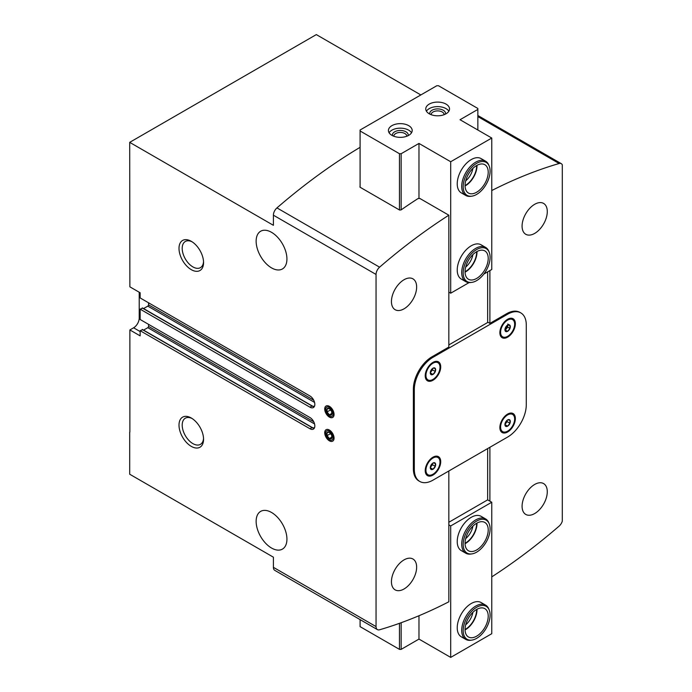 <?xml version="1.0" encoding="UTF-8"?>
<svg xmlns="http://www.w3.org/2000/svg" width="692" height="692" viewBox="0 0 692 692"><rect width="100%" height="100%" fill="white"/><g stroke="black" fill="none" stroke-linecap="round" stroke-linejoin="round"><path stroke-width="1.04" d="M505.29 328.008A3.806 2.197 -60 0 1 507.625 325.11L509.952 325.318L509.952 328.432L507.625 331.33L505.29 331.122A3.806 2.197 -60 0 1 505.108 330.785A3.806 2.197 -60 0 1 505.29 328.008M507.625 325.11A3.806 2.197 -60 0 1 508.585 324.756A3.806 2.197 -60 0 1 509.952 325.318A3.806 2.197 -60 0 1 509.952 328.432A3.806 2.197 -60 0 1 507.625 331.33A3.806 2.197 -60 0 1 505.29 331.122M430.64 371.111A3.806 2.197 -60 0 1 432.967 368.213L435.303 368.421L435.303 371.526L432.967 374.433L430.64 374.225A3.806 2.197 -60 0 1 430.45 373.879A3.806 2.197 -60 0 1 430.64 371.111M432.967 368.213A3.806 2.197 -60 0 1 433.927 367.859A3.806 2.197 -60 0 1 435.303 368.421A3.806 2.197 -60 0 1 435.303 371.526A3.806 2.197 -60 0 1 432.967 374.433A3.806 2.197 -60 0 1 430.64 374.225M505.29 422.829A3.806 2.197 -60 0 1 507.625 419.932L509.952 420.139L509.952 423.253L507.625 426.151L505.29 425.943A3.806 2.197 -60 0 1 505.108 425.606A3.806 2.197 -60 0 1 505.29 422.829M507.625 419.932A3.806 2.197 -60 0 1 508.585 419.577A3.806 2.197 -60 0 1 509.952 420.139A3.806 2.197 -60 0 1 509.952 423.253A3.806 2.197 -60 0 1 507.625 426.151A3.806 2.197 -60 0 1 505.29 425.943M430.64 465.932A3.806 2.197 -60 0 1 432.967 463.034L435.303 463.242L435.303 466.347L432.967 469.254L430.64 469.046A3.806 2.197 -60 0 1 430.45 468.7A3.806 2.197 -60 0 1 430.64 465.932M432.967 463.034A3.806 2.197 -60 0 1 433.927 462.68A3.806 2.197 -60 0 1 435.303 463.242A3.806 2.197 -60 0 1 435.303 466.347A3.806 2.197 -60 0 1 432.967 469.254A3.806 2.197 -60 0 1 430.64 469.046M271.532 267.882A21.772 12.568 -120 0 0 282.423 268.954A21.772 12.568 -120 0 0 282.423 243.818A21.772 12.568 -120 0 0 260.65 231.24A21.772 12.568 -120 0 0 257.312 248.688A21.772 12.568 -120 0 0 271.532 267.882M271.532 548.029A21.772 12.568 -120 0 0 282.423 549.111A21.772 12.568 -120 0 0 282.423 523.965A21.772 12.568 -120 0 0 260.65 511.397A21.772 12.568 -120 0 0 257.312 528.844A21.772 12.568 -120 0 0 271.532 548.029M142.569 329.729L140.147 330.698L140.147 335.871L129.88 329.946L129.88 432.093M314.566 423.962L147.803 327.679L143.564 330.127M147.803 327.679A1.055 0.605 120 0 0 148.546 326.39L148.546 324.34M142.569 308.182L140.147 309.151L140.147 319.496L309.981 417.544A6.859 3.962 -120 0 1 314.462 423.59A6.859 3.962 -120 0 1 313.415 429.092A6.859 3.962 -120 0 1 309.981 428.755L140.147 330.698M314.566 402.415L147.803 306.132L143.564 308.571M147.803 306.132A1.055 0.605 120 0 0 148.546 304.835L148.546 302.793M360.091 147.318A527.866 304.765 120 0 0 276.947 207.903A6.6 3.806 120 0 0 273.401 215.186L273.401 225.315L129.698 142.353L129.88 286.843L140.147 292.768L140.147 297.941L309.981 395.997A6.859 3.962 -120 0 1 314.462 402.043A6.859 3.962 -120 0 1 313.415 407.545A6.859 3.962 -120 0 1 309.981 407.199L140.147 309.151M420.84 94.942L316.322 34.6L129.698 142.353M329.392 440.821A6.6 3.806 -120 0 0 334.054 438.123A6.6 3.806 -120 0 0 329.392 430.043A6.6 3.806 -120 0 0 324.721 432.742A6.6 3.806 -120 0 0 329.392 440.821M329.392 417.112A6.6 3.806 -120 0 0 334.054 414.422A6.6 3.806 -120 0 0 329.392 406.342A6.6 3.806 -120 0 0 324.721 409.033A6.6 3.806 -120 0 0 329.392 417.112M191.286 269.664A17.361 10.025 -120 0 0 203.56 262.579A17.361 10.025 -120 0 0 191.286 241.309A17.361 10.025 -120 0 0 179.003 248.402A17.361 10.025 -120 0 0 191.286 269.664M191.286 446.375A17.361 10.025 -120 0 0 203.56 439.29A17.361 10.025 -120 0 0 191.286 418.02A17.361 10.025 -120 0 0 179.003 425.113A17.361 10.025 -120 0 0 191.286 446.375M129.698 432.197L129.698 474.228L273.401 557.19L273.401 567.328A6.6 3.806 120 0 0 274.767 570.346L377.417 629.608A6.6 3.806 120 0 0 379.588 629.772A527.866 304.765 120 0 0 448.831 601.798L448.831 470.993M432.967 357.314A26.391 15.241 120 0 0 414.309 389.639L414.309 469.375A26.391 15.241 120 0 0 419.776 481.459A26.391 15.241 120 0 0 432.967 480.153L507.625 437.05A26.391 15.241 120 0 0 526.283 404.725L526.283 324.989A26.391 15.241 120 0 0 520.817 312.905A26.391 15.241 120 0 0 507.625 314.211L432.967 357.314L432.033 356.769L448.831 347.073L448.831 215.195A527.866 304.765 120 0 0 379.588 267.173A6.6 3.806 120 0 0 376.05 274.447L376.05 626.589A6.6 3.806 120 0 0 377.417 629.608M491.761 190.534A527.866 304.765 120 0 1 559.136 163.511A6.6 3.806 120 0 1 561.307 163.675A6.6 3.806 120 0 1 562.302 164.8L562.302 521.163A6.6 3.806 120 0 1 559.136 526.11A527.866 304.765 120 0 1 491.761 576.886M404.042 308.822A17.819 10.285 -60 0 1 395.132 309.705A17.819 10.285 -60 0 1 395.132 289.135A17.819 10.285 -60 0 1 412.951 278.85A17.819 10.285 -60 0 1 415.684 293.123A17.819 10.285 -60 0 1 404.042 308.822M404.042 588.978A17.819 10.285 -60 0 1 395.132 589.861A17.819 10.285 -60 0 1 395.132 569.291A17.819 10.285 -60 0 1 412.951 559.006A17.819 10.285 -60 0 1 415.684 573.279A17.819 10.285 -60 0 1 404.042 588.978M432.033 356.769A26.391 15.241 120 0 0 413.375 389.103L413.375 468.839A26.391 15.241 120 0 0 418.842 480.914L419.776 481.459M534.682 233.403A17.819 10.285 -60 0 1 525.773 234.285A17.819 10.285 -60 0 1 525.773 213.707A17.819 10.285 -60 0 1 543.592 203.422A17.819 10.285 -60 0 1 546.325 217.703A17.819 10.285 -60 0 1 534.682 233.403M534.682 513.551A17.819 10.285 -60 0 1 525.773 514.433A17.819 10.285 -60 0 1 525.773 493.863A17.819 10.285 -60 0 1 543.592 483.578A17.819 10.285 -60 0 1 546.325 497.851A17.819 10.285 -60 0 1 534.682 513.551M489.893 270.572L489.893 323.372L506.691 313.675A26.391 15.241 120 0 1 519.882 312.369L520.817 312.905M489.893 447.283L489.893 501.164M448.831 215.195L419.906 198.492L418.037 198.552A527.866 304.765 -60 0 0 401.057 209.935L399.561 210.031L359.996 187.186L359.996 186.234L359.996 187.186M448.831 344.919L488.024 322.29L489.893 323.372M507.625 431.981A10.951 6.323 -60 0 1 502.141 432.526A10.951 6.323 -60 0 1 502.141 419.88A10.951 6.323 -60 0 1 513.101 413.557A10.951 6.323 -60 0 1 514.779 422.336A10.951 6.323 -60 0 1 507.625 431.981M432.967 475.084A10.951 6.323 -60 0 1 427.492 475.629A10.951 6.323 -60 0 1 427.492 462.983A10.951 6.323 -60 0 1 438.443 456.659A10.951 6.323 -60 0 1 440.129 465.431A10.951 6.323 -60 0 1 432.967 475.084M432.967 380.263A10.951 6.323 -60 0 1 427.492 380.808A10.951 6.323 -60 0 1 427.492 368.161A10.951 6.323 -60 0 1 438.443 361.838A10.951 6.323 -60 0 1 440.129 370.609A10.951 6.323 -60 0 1 432.967 380.263M507.625 337.16A10.951 6.323 -60 0 1 502.141 337.705A10.951 6.323 -60 0 1 502.141 325.058A10.951 6.323 -60 0 1 513.101 318.735A10.951 6.323 -60 0 1 514.779 327.515A10.951 6.323 -60 0 1 507.625 337.16M139.213 292.232L139.213 318.095A7.915 4.567 120 0 1 133.617 327.792L129.88 329.946M192.108 418.53A15.103 8.719 -120 0 0 185.326 418.202A15.103 8.719 -120 0 0 183.017 430.303A15.103 8.719 -120 0 0 192.878 443.607A15.103 8.719 -120 0 0 200.429 444.359A15.103 8.719 -120 0 0 203.535 438.321M192.108 241.819A15.103 8.719 -120 0 0 185.326 241.482A15.103 8.719 -120 0 0 183.017 253.592A15.103 8.719 -120 0 0 192.878 266.896A15.103 8.719 -120 0 0 200.429 267.648A15.103 8.719 -120 0 0 203.535 261.602M506.985 336.667A10.951 6.323 -60 0 1 506.873 336.736A10.951 6.323 -60 0 1 501.786 337.471M512.711 318.545A10.951 6.323 -60 0 1 514.623 323.449M432.336 379.77A10.951 6.323 -60 0 1 432.223 379.83A10.951 6.323 -60 0 1 427.128 380.565M438.062 361.639A10.951 6.323 -60 0 1 439.965 366.544M432.967 379.432A9.939 5.735 -60 0 1 428.002 379.925A9.939 5.735 -60 0 1 428.002 368.455A9.939 5.735 -60 0 1 437.941 362.712A9.939 5.735 -60 0 1 439.463 370.678A9.939 5.735 -60 0 1 432.967 379.432M428.002 379.925L426.67 379.155A9.939 5.735 -60 0 1 425.528 378.083M435.104 361.492A9.939 5.735 -60 0 1 436.6 361.942L437.941 362.712M507.625 336.338A9.939 5.735 -60 0 1 502.651 336.822A9.939 5.735 -60 0 1 502.651 325.352A9.939 5.735 -60 0 1 512.59 319.618A9.939 5.735 -60 0 1 514.113 327.575A9.939 5.735 -60 0 1 507.625 336.338M502.651 336.822L501.319 336.053A9.939 5.735 -60 0 1 500.178 334.98M509.753 318.389A9.939 5.735 -60 0 1 511.258 318.848L512.59 319.618M432.336 474.591A10.951 6.323 -60 0 1 432.223 474.651A10.951 6.323 -60 0 1 427.128 475.387M438.062 456.461A10.951 6.323 -60 0 1 439.965 461.365M506.985 431.488A10.951 6.323 -60 0 1 506.873 431.557A10.951 6.323 -60 0 1 501.786 432.292M512.711 413.366A10.951 6.323 -60 0 1 514.623 418.271M432.967 474.254A9.939 5.735 -60 0 1 428.002 474.747A9.939 5.735 -60 0 1 428.002 463.277A9.939 5.735 -60 0 1 437.941 457.533A9.939 5.735 -60 0 1 439.463 465.5A9.939 5.735 -60 0 1 432.967 474.254M428.002 474.747L426.67 473.977A9.939 5.735 -60 0 1 425.528 472.904M435.104 456.313A9.939 5.735 -60 0 1 436.6 456.763L437.941 457.533M507.625 431.151A9.939 5.735 -60 0 1 502.651 431.644A9.939 5.735 -60 0 1 502.651 420.174A9.939 5.735 -60 0 1 512.59 414.439A9.939 5.735 -60 0 1 514.113 422.397A9.939 5.735 -60 0 1 507.625 431.151M502.651 431.644L501.319 430.874A9.939 5.735 -60 0 1 500.178 429.801M509.753 413.21A9.939 5.735 -60 0 1 511.258 413.669L512.59 414.439M432.5 463.355A3.296 1.903 -60 0 1 431.332 466.183L432.5 464.73L432.5 463.346M430.277 467.498L431.332 466.183A3.296 1.903 -60 0 1 430.32 467.126M432.5 464.73L435.303 466.347M430.277 467.697L432.967 469.254M507.149 420.252A3.296 1.903 -60 0 1 505.99 423.08L507.158 421.636L507.158 420.243M504.935 424.395L505.99 423.08A3.296 1.903 -60 0 1 504.97 424.032M507.158 421.636L509.952 423.253M504.926 424.594L507.625 426.151M432.5 368.533A3.296 1.903 -60 0 1 431.332 371.362L432.5 369.909L432.5 368.525M430.277 372.677L431.332 371.362A3.296 1.903 -60 0 1 430.32 372.305M432.5 369.909L435.303 371.526M430.277 372.876L432.967 374.433M504.926 329.833A3.296 1.903 120 0 0 505.385 329.617A3.296 1.903 120 0 0 506.553 328.588A3.296 1.903 120 0 0 507.712 325.577A3.296 1.903 120 0 0 507.668 325.084M504.935 329.998L507.712 327.134L507.712 325.058M507.712 327.134L509.952 328.432M507.712 324.029L509.952 325.318M505.385 330.041L507.625 331.33M507.149 325.43A3.296 1.903 -60 0 1 504.97 329.21M360.091 130.978L399.466 153.719L401.152 153.719L418.971 143.426L450.7 161.746L491.761 138.037L460.033 119.725L477.852 109.431L477.852 108.462L438.477 85.73L436.799 85.73L360.091 130.01L360.091 187.238M450.7 161.746L450.7 293.2L448.831 292.119M418.971 143.426L418.971 198.526M471.84 282.371L470.716 282.518A19.791 11.427 -60 0 1 465.811 281.679L461.33 279.092A19.791 11.427 -60 0 1 457.23 270.036A19.791 11.427 -60 0 1 465.872 250.115A19.791 11.427 -60 0 1 481.13 244.812L485.602 247.399A19.791 11.427 -60 0 1 488.786 251.222L489.209 252.277A19.03 10.986 -60 0 1 486.156 270.572A19.03 10.986 -60 0 1 471.84 282.371A19.03 10.986 -60 0 1 463.406 269.897A19.03 10.986 -60 0 1 476.641 249.535A19.03 10.986 -60 0 1 489.209 252.277M471.84 196.165L470.716 196.32A19.791 11.427 -60 0 1 465.811 195.481L461.33 192.895A19.791 11.427 -60 0 1 457.23 183.83A19.791 11.427 -60 0 1 465.872 163.909A19.791 11.427 -60 0 1 481.13 158.606L485.602 161.193A19.791 11.427 -60 0 1 488.786 165.025L489.209 166.071A19.03 10.986 -60 0 1 486.156 184.375A19.03 10.986 -60 0 1 471.84 196.165A19.03 10.986 -60 0 1 463.406 183.7A19.03 10.986 -60 0 1 476.641 163.338A19.03 10.986 -60 0 1 489.209 166.071M491.761 138.037L491.761 269.499L483.82 274.075M469.064 282.604L450.7 293.2M487.652 322.507L487.652 271.87M477.852 109.431L477.852 130.01M399.466 153.719L399.466 209.979M401.152 153.719L401.152 209.875M429.239 113.791A11.876 6.859 0 0 0 442.179 115.279A11.876 6.859 0 0 0 449.515 108.947A11.876 6.859 0 0 0 437.638 102.087A11.876 6.859 0 0 0 425.762 108.947A11.876 6.859 0 0 0 429.239 113.791M391.914 135.347A11.876 6.859 0 0 0 404.855 136.834A11.876 6.859 0 0 0 412.19 130.494A11.876 6.859 0 0 0 400.313 123.643A11.876 6.859 0 0 0 388.428 130.494A11.876 6.859 0 0 0 391.914 135.347M476.632 165.518A15.838 9.143 -60 0 1 465.067 185.551M472.887 168.407A13.338 7.699 -60 0 1 465.699 180.863M476.632 251.724A15.838 9.143 -60 0 1 465.067 271.748M472.887 254.604A13.338 7.699 -60 0 1 465.699 267.06M406.801 136.238A6.487 3.745 0 0 0 406.801 136.186A6.487 3.745 0 0 0 400.313 132.44A6.487 3.745 0 0 0 393.817 136.186A6.487 3.745 0 0 0 393.817 136.238M408.15 135.649A7.915 4.567 0 0 0 400.313 130.451A7.915 4.567 0 0 0 392.468 135.649M411.524 132.76A11.876 6.859 0 0 0 400.313 128.167A11.876 6.859 0 0 0 389.094 132.76M444.126 114.69A6.487 3.745 0 0 0 444.126 114.638A6.487 3.745 0 0 0 437.638 110.893A6.487 3.745 0 0 0 431.151 114.638A6.487 3.745 0 0 0 431.151 114.69M445.484 114.094A7.915 4.567 0 0 0 437.638 108.904A7.915 4.567 0 0 0 429.793 114.094M448.849 111.213A11.876 6.859 0 0 0 437.638 106.611A11.876 6.859 0 0 0 426.428 111.213M476.641 251.715A16.366 9.446 -60 0 1 484.824 250.902A16.366 9.446 -60 0 1 484.824 269.802A16.366 9.446 -60 0 1 468.458 279.248A16.366 9.446 -60 0 1 465.95 266.135A16.366 9.446 -60 0 1 476.641 251.715M477.004 251.507A16.366 9.446 -60 0 1 465.076 272.181M465.811 281.679A19.791 11.427 -60 0 1 462.775 265.823A19.791 11.427 -60 0 1 475.707 248.376A19.791 11.427 -60 0 1 485.602 247.399M476.641 165.518A16.366 9.446 -60 0 1 484.824 164.705A16.366 9.446 -60 0 1 484.824 183.596A16.366 9.446 -60 0 1 468.458 193.051A16.366 9.446 -60 0 1 465.95 179.937A16.366 9.446 -60 0 1 476.641 165.518M477.004 165.31A16.366 9.446 -60 0 1 465.076 185.975M465.811 195.481A19.791 11.427 -60 0 1 462.775 179.617A19.791 11.427 -60 0 1 475.707 162.179A19.791 11.427 -60 0 1 485.602 161.193M448.831 524.865L450.7 525.946L450.7 657.4L491.761 633.699L491.761 502.236L487.652 499.866L487.652 448.58M471.84 553.903L470.716 554.058A19.791 11.427 -60 0 1 465.811 553.219L461.33 550.633A19.791 11.427 -60 0 1 461.33 527.771A19.791 11.427 -60 0 1 481.13 516.344L485.602 518.931A19.791 11.427 -60 0 1 488.786 522.754L489.209 523.809A19.03 10.986 -60 0 1 476.641 552.155A19.03 10.986 -60 0 1 471.84 553.903A19.03 10.986 -60 0 1 467.126 531.119A19.03 10.986 -60 0 1 489.209 523.809M471.84 640.1L470.716 640.256A19.791 11.427 -60 0 1 465.811 639.417L461.33 636.83A19.791 11.427 -60 0 1 461.33 613.977A19.791 11.427 -60 0 1 481.13 602.542L485.602 605.128A19.791 11.427 -60 0 1 488.786 608.96L489.209 610.007A19.03 10.986 -60 0 1 476.641 638.353A19.03 10.986 -60 0 1 471.84 640.1A19.03 10.986 -60 0 1 467.126 617.316A19.03 10.986 -60 0 1 489.209 610.007M450.7 525.946L491.761 502.236M450.7 657.4L418.971 639.079L418.971 615.742M418.971 639.079L401.152 649.373L399.466 649.373L399.466 623.319M401.152 649.373L401.152 622.722M399.466 649.373L360.091 626.641L360.091 619.608M448.831 522.278L487.652 499.866M476.632 609.453A15.838 9.143 -60 0 1 476.641 609.886A15.838 9.143 -60 0 1 465.067 629.486M472.887 612.342A13.338 7.699 -60 0 1 465.699 624.798M476.632 523.256A15.838 9.143 -60 0 1 476.641 523.68A15.838 9.143 -60 0 1 465.067 543.281M472.887 526.136A13.338 7.699 -60 0 1 465.699 538.592M476.641 549.976A16.366 9.446 -60 0 1 468.458 550.78A16.366 9.446 -60 0 1 468.458 531.889A16.366 9.446 -60 0 1 484.824 522.443A16.366 9.446 -60 0 1 487.332 535.556A16.366 9.446 -60 0 1 476.641 549.976M477.004 523.048A16.366 9.446 -60 0 1 465.439 543.505A16.366 9.446 -60 0 1 465.076 543.713M465.811 553.219A19.791 11.427 -60 0 1 465.811 530.357A19.791 11.427 -60 0 1 485.602 518.931M476.641 636.173A16.366 9.446 -60 0 1 468.458 636.986A16.366 9.446 -60 0 1 468.458 618.086A16.366 9.446 -60 0 1 484.824 608.64A16.366 9.446 -60 0 1 487.332 621.753A16.366 9.446 -60 0 1 476.641 636.173M477.004 609.245A16.366 9.446 -60 0 1 465.439 629.711A16.366 9.446 -60 0 1 465.076 629.91M465.811 639.417A19.791 11.427 -60 0 1 465.811 616.555A19.791 11.427 -60 0 1 485.602 605.128M331.719 411.515A3.806 2.197 -120 0 0 329.392 408.617A3.806 2.197 -120 0 0 327.057 408.825A3.806 2.197 -120 0 0 327.057 411.939A3.806 2.197 -120 0 0 329.392 414.837A3.806 2.197 -120 0 0 331.719 414.629A3.806 2.197 -120 0 0 331.719 411.515L329.392 408.617L327.057 408.825L327.057 411.939L329.392 414.837L331.719 414.629L331.719 411.515M333.137 413.894A5.302 3.062 -120 0 0 327.515 406.896A5.302 3.062 -120 0 0 327.515 414.396A5.302 3.062 -120 0 0 333.137 413.894M331.918 413.383L329.392 414.837M330.664 409.854L327.057 411.939M331.719 435.225A3.806 2.197 -120 0 0 329.392 432.318A3.806 2.197 -120 0 0 327.057 432.526A3.806 2.197 -120 0 0 327.057 435.64A3.806 2.197 -120 0 0 329.392 438.546A3.806 2.197 -120 0 0 331.719 438.33A3.806 2.197 -120 0 0 331.719 435.225L329.392 432.318L327.057 432.526L327.057 435.64L329.392 438.546L331.719 438.33L331.719 435.225M333.137 437.595A5.302 3.062 -120 0 0 327.515 430.597A5.302 3.062 -120 0 0 327.515 438.097A5.302 3.062 -120 0 0 333.137 437.595M331.918 437.084L329.392 438.546M330.664 433.555L327.057 435.64M376.05 626.589L273.401 567.328M376.05 274.447L273.401 215.186M559.136 163.511L477.852 116.585M379.588 267.173L276.947 207.903M313.727 400.21L148.546 304.835M313.58 406.524L314.618 405.927M312.403 406.213L142.197 307.966M309.981 407.199L312.031 406.014A6.859 3.962 -120 0 0 314.28 406.68M309.981 428.755L312.031 427.57L142.197 329.513M312.403 427.768L312.031 427.57A6.859 3.962 -120 0 0 314.28 428.227M313.58 428.08L314.618 427.474M313.727 421.757L148.546 326.39M507.625 314.211L506.691 313.675M414.309 389.639L413.375 389.103M414.309 469.375L413.375 468.839M140.147 318.631L139.213 318.095M140.147 331.563L133.617 327.792M561.307 163.675L477.852 115.495M314.306 406.628L312.3 405.988L142.465 307.94M314.306 428.184L312.3 427.544L142.465 329.487"/></g></svg>
